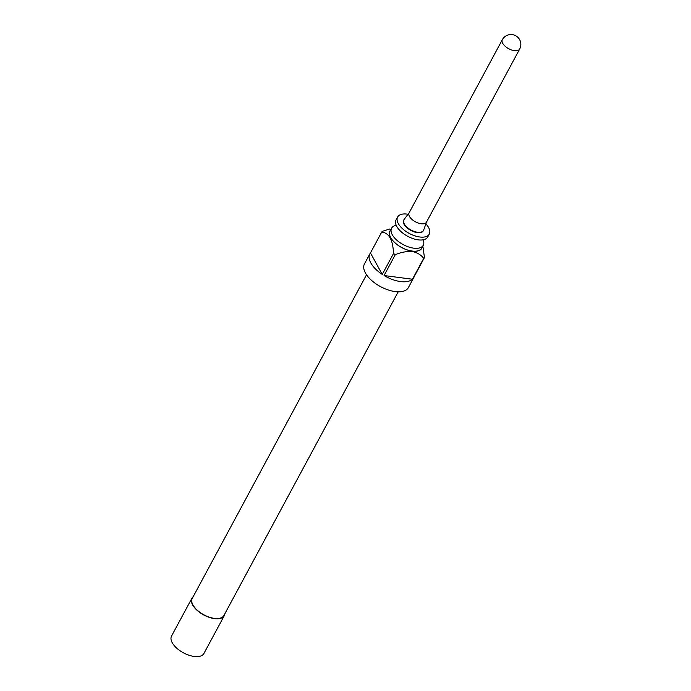 <?xml version="1.0" encoding="UTF-8"?>
<svg xmlns="http://www.w3.org/2000/svg" width="691" height="691" viewBox="0 0 691 691"><rect width="100%" height="100%" fill="white"/><g stroke="black" fill="none" stroke-linecap="round" stroke-linejoin="round"><path stroke-width="1.04" d="M429.292 234.085L427.746 236.953A17.992 8.931 -151.7 0 1 418.202 239.855A17.992 8.931 -151.7 0 1 416.759 239.622A17.992 8.931 -151.7 0 1 399.89 230.535A17.992 8.931 -151.7 0 1 396.064 219.893L397.61 217.026A17.992 8.931 28.3 0 0 402.654 228.842A17.992 8.931 28.3 0 0 419.739 236.987A17.992 8.931 28.3 0 0 429.292 234.085A17.992 8.931 28.3 0 0 425.881 223.867M409.305 212.543A9.847 4.889 28.3 0 0 409.107 212.854A9.847 4.889 28.3 0 0 411.862 219.323A9.847 4.889 28.3 0 0 421.216 223.78A9.847 4.889 28.3 0 0 426.451 222.191L519.667 49.061A9.847 4.889 -151.7 0 1 514.441 50.65A9.847 4.889 -151.7 0 1 505.086 46.193A9.847 4.889 -151.7 0 1 502.322 39.724L409.107 212.854M409.193 212.69L404.071 219.505A11.16 5.545 28.3 0 0 403.846 219.859A11.16 5.545 28.3 0 0 406.973 227.184A11.16 5.545 28.3 0 0 417.571 232.245A11.16 5.545 28.3 0 0 423.497 230.44A11.16 5.545 28.3 0 0 423.669 230.06L426.537 222.027M423.384 230.639A11.16 5.545 -151.7 0 1 423.281 230.846A11.16 5.545 -151.7 0 1 417.355 232.642A11.16 5.545 -151.7 0 1 406.749 227.589A11.16 5.545 -151.7 0 1 403.622 220.265A11.16 5.545 -151.7 0 1 403.743 220.066M396.219 225.335A17.992 8.931 28.3 0 0 391.59 228.203A17.992 8.931 28.3 0 0 396.625 240.019A17.992 8.931 28.3 0 0 413.719 248.173A17.992 8.931 28.3 0 0 423.272 245.262A17.992 8.931 28.3 0 0 423.117 239.82M390.562 230.12A18.121 9 28.3 0 0 394.276 242.23A18.121 9 28.3 0 0 412.225 251.118A18.121 9 28.3 0 0 422.244 247.179M414.237 276.53A24.954 12.386 -151.7 0 1 413.805 277.532A24.954 12.386 -151.7 0 1 413.209 278.438L424.447 257.562A24.954 12.386 -151.7 0 1 423.704 258.356C421.061 254.858 417.226 252.569 412.207 251.489C406.714 251.213 401.082 252.267 395.304 254.659A24.954 12.386 -151.7 0 1 393.499 253.528C392.998 239.976 389.059 232.824 381.7 232.09A24.954 12.386 -151.7 0 1 382.451 231.286L389.759 228.997M393.499 253.528L382.261 274.405A24.954 12.386 -151.7 0 1 369.866 253.873L364.459 263.91A24.954 12.386 28.3 0 0 371.456 280.287A24.954 12.386 28.3 0 0 395.157 291.593A24.954 12.386 28.3 0 0 408.398 287.568L413.805 277.532M423.704 258.356L412.467 279.233A24.954 12.386 -151.7 0 1 400.564 281.557A24.954 12.386 -151.7 0 1 384.066 275.536L395.304 254.659M369.866 253.873A24.954 12.386 -151.7 0 1 370.462 252.966L381.7 232.09M391.59 228.203L390.044 231.07A17.992 8.931 28.3 0 0 395.088 242.886A17.992 8.931 28.3 0 0 412.181 251.04A17.992 8.931 28.3 0 0 421.726 248.129L423.272 245.262M408.018 214.245A17.992 8.931 28.3 0 0 407.163 214.115A17.992 8.931 28.3 0 0 397.61 217.026M398.206 291.827L223.936 615.465A17.992 8.931 -151.7 0 1 214.391 618.376A17.992 8.931 -151.7 0 1 197.298 610.222A17.992 8.931 -151.7 0 1 192.253 598.406L366.524 274.768M191.908 598.225L171.541 636.048A18.389 9.13 28.3 0 0 176.689 648.123A18.389 9.13 28.3 0 0 194.162 656.45A18.389 9.13 28.3 0 0 203.914 653.479L224.281 615.655A18.389 9.13 -151.7 0 1 214.53 618.618A18.389 9.13 -151.7 0 1 197.056 610.291A18.389 9.13 -151.7 0 1 191.908 598.225A18.389 9.13 -151.7 0 1 193.152 596.756M224.825 613.815A18.389 9.13 -151.7 0 1 224.281 615.655M422.84 245.927L424.447 257.562M382.261 274.405L370.462 252.966M412.467 279.233L384.066 275.536M519.667 49.061A9.847 9.847 0 0 0 515.667 35.725A9.847 9.847 0 0 0 502.322 39.724"/></g></svg>
